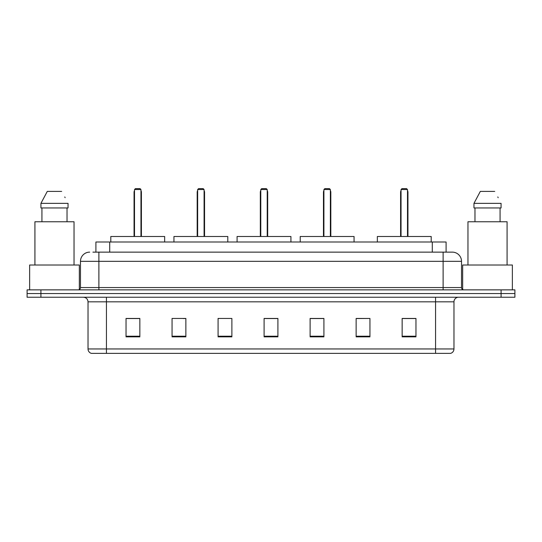<?xml version="1.0" encoding="UTF-8"?>
<svg xmlns="http://www.w3.org/2000/svg" width="542" height="542" viewBox="0 0 542 542"><rect width="100%" height="100%" fill="white"/><g stroke="black" fill="none" stroke-linecap="round" stroke-linejoin="round"><path stroke-width="0.81" d="M92.912 252.132L98.888 252.132L92.912 252.132L95.907 252.132L95.907 242.01L446.093 242.01L446.093 252.132M89.687 252.132A9.2 9.2 0 0 0 80.48 261.339L80.48 287.565A2.304 2.304 0 0 1 78.184 289.868M461.52 261.339L98.888 261.339L98.888 252.132L452.313 252.132A9.2 9.2 0 0 1 461.52 261.339L461.52 287.565C461.655 288.967 462.421 289.733 463.817 289.868M40.907 289.868L27.1 289.868L27.1 293.547L40.907 293.547L27.1 293.547L27.1 297.233L40.907 297.233L40.907 293.547L501.093 293.547L40.907 293.547L40.907 289.868L501.093 289.868L501.093 293.547L514.9 293.547L501.093 293.547L501.093 297.233L40.907 297.233M501.093 297.233L514.9 297.233L514.9 289.868L501.093 289.868M452.177 252.132L449.088 252.132M453.972 348.953C453.844 351.162 452.739 352.632 450.659 353.37L435.565 353.37L435.565 348.953L453.972 348.953L453.972 301.833A4.6 4.6 0 0 1 458.573 297.233M435.565 353.37L91.341 353.37A4.6 4.6 0 0 1 88.028 348.953L88.028 301.833C87.757 299.035 86.225 297.504 83.427 297.233M415.958 336.853L415.958 318.445L402.15 318.445L402.15 336.853L415.958 336.853M369.942 336.853L369.942 318.445L356.135 318.445L356.135 336.853L369.942 336.853M323.92 336.853L323.92 318.445L310.119 318.445L310.119 336.853L323.92 336.853M139.85 336.853L139.85 318.445L126.042 318.445L126.042 336.853L139.85 336.853M185.865 336.853L185.865 318.445L172.058 318.445L172.058 336.853L185.865 336.853M231.881 336.853L231.881 318.445L218.08 318.445L218.08 336.853L231.881 336.853M277.904 336.853L277.904 318.445L264.096 318.445L264.096 336.853L277.904 336.853M427.191 353.37L106.435 353.37L106.435 348.953L435.565 348.953L435.565 301.833L88.028 301.833M369.942 318.445L356.135 318.54L369.942 318.445M218.08 318.54L218.582 318.54M183.149 318.54L185.865 318.54M277.904 318.54L264.096 318.54M139.85 318.54L126.042 318.54M323.92 318.54L310.119 318.54M415.958 318.54L402.15 318.54M79.328 289.557L79.328 265.018L29.634 265.018L29.634 289.868M74.037 265.018L74.037 221.759L34.925 221.759L34.925 265.018M67.032 207.952L67.032 221.759L67.032 207.952M40.928 203.352L47.296 191.387L40.928 203.352L40.928 207.952L68.035 207.952L68.035 203.352L40.928 203.352M65.128 197.667L64.762 196.976M41.93 207.952L41.93 221.759M61.666 191.387L47.296 191.387M164.653 242.01L164.653 236.488L110.805 236.488L110.805 242.01M134.511 189.544L135.425 188.63L140.032 188.63L140.954 189.544L134.511 189.544L134.511 236.488M140.954 189.544L140.954 236.488M141.408 236.488L141.408 192.308A3.679 3.679 0 0 0 140.954 190.527M134.05 236.488L134.05 192.308L134.511 192.308M512.366 289.868L512.366 265.018L462.672 265.018L462.672 289.557M507.075 265.018L507.075 221.759L467.963 221.759L467.963 265.018M473.965 203.352L480.334 191.387L473.965 203.352L473.965 207.952L501.072 207.952L501.072 203.352L473.965 203.352M498.166 197.667L497.8 196.976M474.968 207.952L474.968 221.759M500.07 221.759L500.07 207.952M494.704 191.387L480.334 191.387M227.789 242.01L227.789 236.488L173.948 236.488L173.948 242.01M197.647 189.544L198.568 188.63L203.169 188.63L204.09 189.544L197.647 189.544L197.647 236.488M204.09 189.544L204.09 236.488M204.551 236.488L204.551 192.308A3.679 3.679 0 0 0 204.09 190.527M197.186 236.488L197.186 192.308L197.647 192.308M290.925 242.01L290.925 236.488L237.084 236.488L237.084 242.01M260.783 189.544L261.705 188.63L266.305 188.63L267.226 189.544L260.783 189.544L260.783 236.488M267.226 189.544L267.226 236.488M267.687 236.488L267.687 192.308A3.679 3.679 0 0 0 267.226 190.527M260.323 236.488L260.323 192.308L260.783 192.308M354.062 242.01L354.062 236.488L300.221 236.488L300.221 242.01M323.92 189.544L324.841 188.63L329.441 188.63L330.363 189.544L323.92 189.544L323.92 236.488M330.363 189.544L330.363 236.488M330.823 236.488L330.823 192.308A3.679 3.679 0 0 0 330.363 190.527M323.459 236.488L323.459 192.308L323.92 192.308M431.195 242.01L431.195 236.488L377.347 236.488L377.347 242.01M401.046 189.544L401.968 188.63L406.575 188.63L407.489 189.544L401.046 189.544L401.046 236.488M407.489 189.544L407.489 236.488M407.95 236.488L407.95 192.308A3.679 3.679 0 0 0 407.489 190.527M400.592 236.488L400.592 192.308L401.046 192.308M109.714 252.132L109.714 242.01M432.286 252.132L432.286 242.01M98.888 289.868L98.888 261.339L80.48 261.339M80.48 287.565L461.52 287.565M443.112 252.132L443.112 289.868M435.565 297.233L435.565 301.833L453.972 301.833M88.028 348.953L106.435 348.953L106.435 297.233M277.904 336.216L264.096 336.216M231.881 336.216L218.08 336.216M185.865 336.216L172.058 336.216M139.85 336.216L126.042 336.216M323.92 336.216L310.119 336.216M369.942 336.216L356.135 336.216M415.958 336.216L402.15 336.216M140.954 192.308L141.408 192.308M204.09 192.308L204.551 192.308M267.226 192.308L267.687 192.308M330.363 192.308L330.823 192.308M407.489 192.308L407.95 192.308M134.511 190.527A3.679 3.679 0 0 0 134.05 192.308M197.647 190.527A3.679 3.679 0 0 0 197.186 192.308M260.783 190.527A3.679 3.679 0 0 0 260.323 192.308M323.92 190.527A3.679 3.679 0 0 0 323.459 192.308M401.046 190.527A3.679 3.679 0 0 0 400.592 192.308"/></g></svg>
